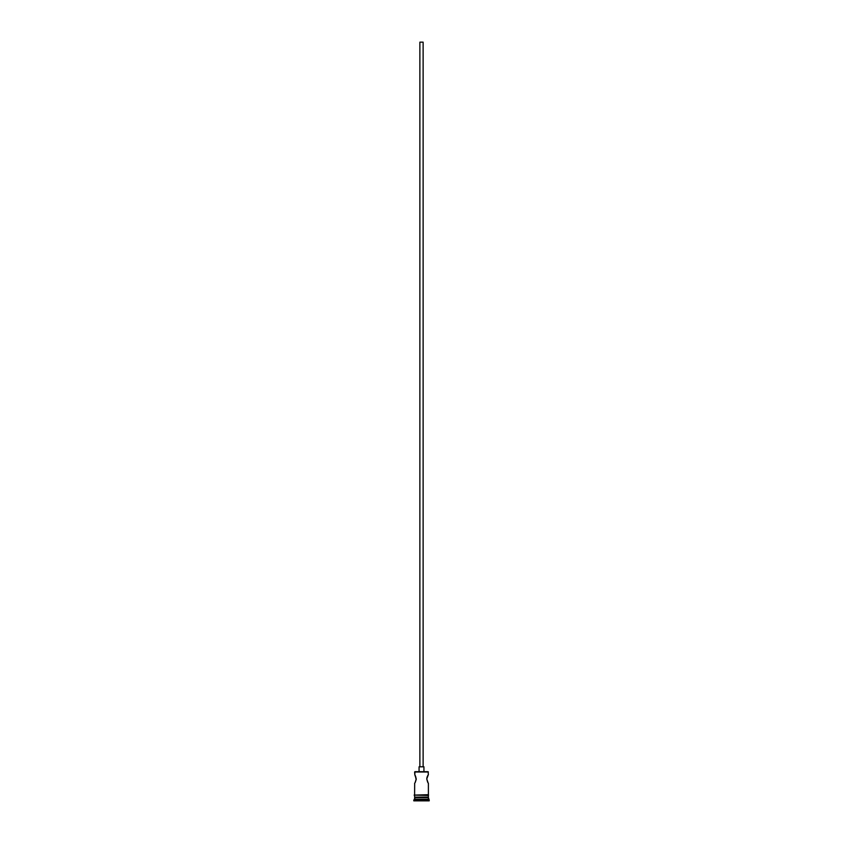 <?xml version="1.0" encoding="UTF-8"?>
<svg xmlns="http://www.w3.org/2000/svg" width="843" height="843" viewBox="0 0 843 843"><rect width="100%" height="100%" fill="white"/><g stroke="black" fill="none" stroke-linecap="round" stroke-linejoin="round"><path stroke-width="1.26" d="M428.328 774.601L427.622 775.823L428.392 774.506L428.065 771.672L414.608 771.998L428.392 771.998L414.608 771.998L414.83 774.865L414.935 771.672L428.065 771.672L428.392 774.506L426.758 778.964L428.17 783.073M423.123 766.803L423.123 42.15L419.877 42.15L419.877 766.803L419.877 42.15L423.123 42.15L423.123 766.803M423.934 771.672L423.934 766.803L419.066 766.803L419.066 771.672L419.066 766.803L423.934 766.803L423.934 771.672M416.168 779.849L415.378 775.823L416.242 778.964L415.083 782.652L416.242 778.964L415.378 782.104L416.242 778.964L414.83 774.865M414.672 783.326L414.608 794.686L414.672 783.326M427.622 782.104L426.758 778.964L427.306 776.477M428.392 797.604L414.608 797.604L428.392 797.604L428.392 799.227L414.608 799.227L413.797 800.039L429.203 800.039L428.392 797.604M415.093 797.12L414.608 799.227L428.392 799.227L429.203 800.039L413.797 800.039L413.797 800.85L429.203 800.85L429.203 800.039L429.203 800.85L413.797 800.85L415.093 797.12M428.392 794.686L428.392 783.421L428.392 794.686M428.392 797.12L428.392 795.497L428.392 797.12L414.608 797.12L428.392 797.12M414.608 795.497L414.608 797.12L414.608 795.497M428.476 794.686L414.124 795.097L428.476 795.497L428.476 794.686L428.476 795.497L414.124 795.097L428.476 794.686M415.378 775.823L415.083 775.275L415.378 775.823M427.032 777.225L426.758 778.964M427.917 775.275L427.622 775.823L427.917 775.275M415.378 782.104L414.608 783.421M415.536 776.14L416.242 778.964M428.392 783.421L427.917 782.652"/></g></svg>
